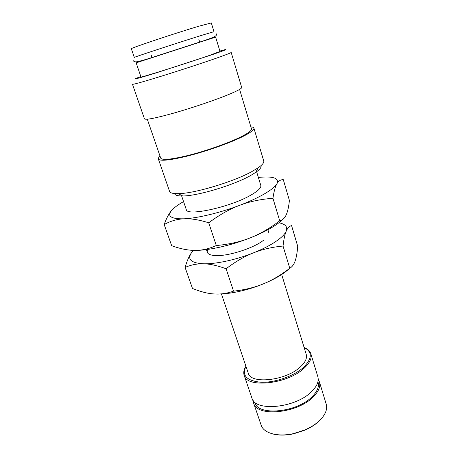 <?xml version="1.0" encoding="UTF-8"?>
<svg xmlns="http://www.w3.org/2000/svg" width="458" height="458" viewBox="0 0 458 458"><rect width="100%" height="100%" fill="white"/><g stroke="black" fill="none" stroke-linecap="round" stroke-linejoin="round"><path stroke-width="0.69" d="M201.938 35.26L213.983 31.694L211.315 22.934L199.11 26.14C175.345 33.171 128.79 48.748 131.343 48.76L134.309 57.427C131.91 57.834 178.368 42.588 201.938 35.26M250.869 126.849C252.65 126.998 253.658 127.427 253.887 128.131L263.739 160.97C264.214 162.613 262.314 164.914 258.043 167.874L251.848 171.59C233.294 181.918 193.917 193.66 178.231 193.654C173.032 193.751 170.147 192.995 169.575 191.387L158.354 158.989C158.13 158.279 158.697 157.346 160.054 156.184M260.98 165.641C261.661 167.21 259.926 169.454 255.764 172.374L250.079 175.82C233.065 185.376 197.226 196.041 182.713 195.972C177.63 196.035 174.91 195.228 174.544 193.557M253.887 128.131C254.322 129.923 250.131 132.969 241.326 137.268C228.594 143.4 207.005 151.02 189.08 155.651C170.244 160.311 160.002 161.422 158.354 158.989M239.597 89.407L251.476 128.858C251.883 130.57 247.875 133.473 239.465 137.572C227.351 143.394 206.884 150.613 189.898 155.004C172.036 159.424 162.315 160.477 160.735 158.165L147.293 119.217M217.006 57.954C203.358 62.746 180.818 70.143 162.556 75.828C143.423 81.736 133.398 84.553 132.482 84.289L144.453 118.851C145.713 120.139 155.846 118.124 174.841 112.8C192.95 107.613 215.048 100.107 228.267 94.68C237.416 90.896 241.893 88.48 241.687 87.444L231.175 52.412C231.181 52.773 226.458 54.622 217.006 57.954M219.88 51.044L223.309 50.088C228.966 48.622 225.433 50.094 212.707 54.502L155.405 73.125C137.463 78.621 131.498 80.179 137.503 77.803L140.846 76.572M203.701 40.939L136.152 62.826L140.984 76.978C138.934 78.318 185.175 63.822 208.316 55.819L220.006 51.456L215.644 37.15L203.701 40.939M258.369 177.435L258.793 177.389C273.266 176.009 279.311 178.128 276.918 183.732C278.55 180.921 280.68 179.57 283.302 179.668L289.404 200.455C288.729 206.879 287.653 211.693 286.181 214.899C284.739 218.145 282.586 220.121 279.724 220.819C269.613 228.462 259.675 234.181 249.902 237.988C240.164 241.841 228.966 244.36 216.302 245.54C208.865 248.871 201.715 250.492 194.839 250.406C187.94 250.377 180.223 248.809 171.676 245.7L164.182 224.54C170.479 221.042 177.074 219.13 183.961 218.804C170.353 219.044 166.494 215.981 172.397 209.609C174.841 207.125 178.557 204.451 183.561 201.594M282.878 219.33C280.794 221.42 277.96 223.624 274.365 225.943C267.833 230.111 259.68 234.13 249.902 237.988C230.677 245.58 208.218 250.56 194.839 250.406M264.587 193.786C257.865 197.696 249.524 201.549 239.563 205.356C249.53 201.554 260.654 199.201 272.945 198.291C273.964 191.324 275.287 186.469 276.918 183.732C275.281 186.555 271.17 189.91 264.587 193.786M256.428 171.063L260.802 185.427C261.381 187.677 258.249 190.803 251.408 194.81C231.118 206.999 186.429 216.749 186.263 209.501L181.408 195.297M318.218 379.396L319.409 381.863L326.216 404.162C327.59 409.011 325.621 414.232 320.308 419.826C316.381 423.77 311.297 427.114 305.051 429.873L293.366 433.646C277.594 437.207 263.55 433.154 261.157 425.173L253.635 403.109L253.154 400.412M322.071 417.879L319.93 420.289C316.089 424.154 311.108 427.434 304.994 430.131L293.561 433.823C285.552 435.495 278.544 435.518 272.544 433.881M319.409 381.863C320.709 386.472 318.642 391.493 313.198 396.937C297.231 413.574 256.503 417.227 253.635 403.109M317.926 381.754L318.07 382.212C319.318 386.649 317.325 391.481 312.081 396.714C296.732 412.658 257.694 416.162 254.929 402.605L254.774 402.153M304.112 347.479C307.702 348.927 309.946 351.034 310.845 353.794C312.047 358.087 309.848 362.85 304.244 368.095C287.773 384.119 246.679 388.527 244.16 375.331C243.272 372.566 243.862 369.549 245.929 366.274M310.845 353.794L317.841 376.711C319.123 381.256 317.028 386.237 311.555 391.642C295.496 408.17 254.7 411.96 251.894 398.008L244.16 375.331M304.118 347.507C312.499 351.87 312.293 358.494 303.488 367.379C293.927 376.11 274.857 382.808 261.026 382.258C246.61 380.827 241.584 375.508 245.94 366.297M281.681 274.525L306.23 354.377C307.284 358.139 305.343 362.307 300.408 366.881C286.032 380.73 250.469 384.565 248.247 373.11L221.449 293.979M172.237 209.781C169.363 212.735 166.683 217.653 164.182 224.54M183.961 218.804C190.797 218.42 199.047 219.754 208.716 222.794C219.313 214.916 229.595 209.1 239.563 205.356C219.977 212.844 197.295 218.26 183.961 218.804M272.945 198.291L279.724 220.819M208.716 222.794L216.302 245.54M263.51 240.335L261.369 241.824C250.44 249.198 227.947 256.051 216.187 255.621C208.699 255.301 205.923 253.228 207.846 249.398M278.876 222.794C285.403 224.014 287.853 226.807 286.216 231.17C287.555 228.061 289.347 226.2 291.58 225.594L297.717 246.312C297.208 252.661 296.349 257.551 295.141 260.991C293.956 264.461 292.164 266.882 289.771 268.268C280.777 275.172 271.949 280.382 263.281 283.903C254.642 287.464 244.732 289.88 233.546 291.145C226.704 293.515 220.121 294.448 213.789 293.944C207.445 293.498 200.341 291.672 192.48 288.471L185.089 267.438C190.992 264.844 197.117 263.625 203.466 263.779C190.854 263.029 186.938 259.245 191.719 252.421L193.465 250.377M289.96 268.153L284.882 272.338C279.151 276.477 271.949 280.33 263.281 283.903C246.238 290.927 226.12 294.929 213.789 293.944M275.516 241.704C269.619 245.62 262.257 249.347 253.434 252.873C262.262 249.352 272.132 247.074 283.044 246.043C283.811 239.173 284.87 234.215 286.216 231.17C284.859 234.29 281.292 237.805 275.516 241.704M191.719 252.421C189.303 255.593 187.093 260.596 185.089 267.438M203.466 263.779C209.764 263.894 217.304 265.543 226.092 268.737C235.486 261.632 244.601 256.348 253.434 252.873C236.082 259.818 215.764 264.18 203.466 263.779M283.044 246.043L289.771 268.268M226.092 268.737L233.546 291.145M182.713 195.972L178.231 193.654M206.415 249.593L207.359 252.381M151.066 54.777L152.016 57.622M133.318 60.748C133.913 61.584 134.904 61.939 136.295 61.813C137.068 61.939 144.161 60.078 152.468 57.382L203.896 40.722C210.583 38.432 214.252 37.001 214.899 36.434C216.193 35.718 216.8 34.842 216.726 33.806M198.846 39.348L199.74 42.21M267.907 229.733L268.772 232.544M255.764 172.374L258.043 167.874"/></g></svg>
